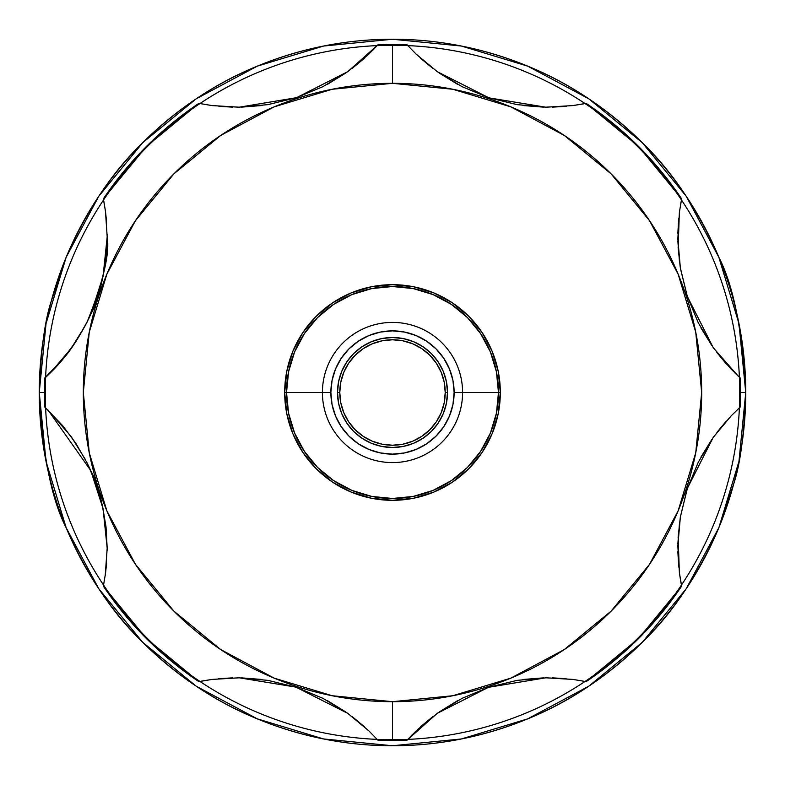 <?xml version="1.0" encoding="UTF-8"?>
<svg xmlns="http://www.w3.org/2000/svg" width="785" height="785" viewBox="0 0 785 785"><rect width="100%" height="100%" fill="white"/><g stroke="black" fill="none" stroke-linecap="round" stroke-linejoin="round"><path stroke-width="1.18" d="M45.265 392.5A347.235 347.235 0 0 0 392.5 739.735A347.235 347.235 0 0 1 45.265 392.5A347.235 347.235 0 0 1 392.5 45.265A347.235 347.235 0 0 0 45.265 392.5M392.5 45.265A347.235 347.235 0 0 1 739.735 392.5A347.235 347.235 0 0 1 392.5 739.735A347.235 347.235 0 0 0 739.735 392.5A347.235 347.235 0 0 0 392.5 45.265M286.525 392.5L322.409 392.5A70.091 70.091 0 0 1 392.5 322.409A70.091 70.091 0 0 1 462.591 392.5L498.475 392.5A105.975 105.975 0 0 0 392.5 286.525A105.975 105.975 0 0 0 286.525 392.5L284.68 392.5L286.525 392.5A105.975 105.975 0 0 0 392.5 498.475A105.975 105.975 0 0 0 498.475 392.5L500.32 392.5A107.82 107.82 0 0 0 392.5 284.68A107.82 107.82 0 0 0 284.68 392.5A107.82 107.82 0 0 0 392.5 500.32A107.82 107.82 0 0 0 500.32 392.5L462.591 392.5A70.091 70.091 0 0 0 392.5 322.409A70.091 70.091 0 0 0 322.409 392.5L330.868 392.5A61.632 61.632 0 0 1 392.5 330.868A61.632 61.632 0 0 1 454.132 392.5L462.591 392.5L454.132 392.5L452.945 404.52L449.442 416.089L443.741 426.736L436.077 436.077L426.736 443.741L416.089 449.442L404.52 452.945L392.5 454.132L380.48 452.945L368.911 449.442L358.264 443.741L348.923 436.077L341.259 426.736L335.558 416.089L332.055 404.52L330.868 392.5L332.055 380.48L335.558 368.911L341.259 358.264L348.923 348.923L358.264 341.259L368.911 335.558L380.48 332.055L392.5 330.868L404.52 332.055L416.089 335.558L426.736 341.259L436.077 348.923L443.741 358.264L449.442 368.911L452.945 380.48L454.132 392.5A61.632 61.632 0 0 1 392.5 454.132A61.632 61.632 0 0 1 330.868 392.5L322.409 392.5A70.091 70.091 0 0 0 392.5 462.591A70.091 70.091 0 0 0 462.591 392.5A70.091 70.091 0 0 1 392.5 462.591A70.091 70.091 0 0 1 322.409 392.5L286.525 392.5L288.566 413.175L294.591 433.055L304.384 451.375L317.562 467.438L333.625 480.616L351.945 490.409L371.825 496.434L392.5 498.475L413.175 496.434L433.055 490.409L451.375 480.616L467.438 467.438L480.616 451.375L490.409 433.055L496.434 413.175L498.475 392.5L496.434 371.825L490.409 351.945L480.616 333.625L467.438 317.562L451.375 304.384L433.055 294.591L413.175 288.566L392.5 286.525L371.825 288.566L351.945 294.591L333.625 304.384L317.562 317.562L304.384 333.625L294.591 351.945L288.566 371.825L286.525 392.5M339.777 392.5A52.723 52.723 0 0 0 392.5 445.223A52.723 52.723 0 0 0 445.223 392.5L447.489 392.5A54.989 54.989 0 0 1 392.5 447.489A54.989 54.989 0 0 1 337.511 392.5L339.777 392.5L337.511 392.5A54.989 54.989 0 0 1 392.5 337.511A54.989 54.989 0 0 1 447.489 392.5L445.223 392.5A52.723 52.723 0 0 0 392.5 339.777A52.723 52.723 0 0 0 339.777 392.5L340.788 382.216L343.791 372.325L348.658 363.21L355.222 355.222L363.21 348.658L372.325 343.791L382.216 340.788L392.5 339.777L402.784 340.788L412.674 343.791L421.79 348.658L429.778 355.222L436.342 363.21L441.209 372.325L444.212 382.216L445.223 392.5L444.212 402.784L441.209 412.674L436.342 421.79L429.778 429.778L421.79 436.342L412.674 441.209L402.784 444.212L392.5 445.223L382.216 444.212L372.325 441.209L363.21 436.342L355.222 429.778L348.658 421.79L343.791 412.674L340.788 402.784L339.777 392.5M146.54 638.676L198.86 681.635L212.176 679.417L239.082 677.828L267.989 680.369L296.161 687.267L322.978 698.356L347.883 713.447L368.558 730.57L377.938 740.186A347.99 347.99 0 0 0 392.5 740.49L392.5 701.682A309.182 309.182 0 0 1 83.318 392.5A309.182 309.182 0 0 1 392.5 83.318L392.5 44.509A347.99 347.99 0 0 1 407.062 44.814A347.99 347.99 0 0 0 392.5 44.509L392.5 83.318A309.182 309.182 0 0 1 701.682 392.5A309.182 309.182 0 0 1 392.5 701.682L392.5 740.49A347.99 347.99 0 0 0 407.062 740.186L416.482 730.531L437.255 713.349L462.08 698.326L488.888 687.248L517.08 680.36L546.085 677.828L572.883 679.427L586.14 681.635A347.99 347.99 0 0 0 681.635 586.14L679.417 572.824L677.828 545.918L680.369 517.011L687.267 488.839L698.356 462.022L713.447 437.117L730.57 416.442L740.186 407.062A347.99 347.99 0 0 0 740.186 377.938L730.531 368.518L713.349 347.745L698.326 322.92L687.248 296.112L680.36 267.921L677.828 238.915L679.427 212.117L681.635 198.86A347.99 347.99 0 0 0 586.14 103.365L572.824 105.582L545.918 107.172L517.011 104.631L488.839 97.732L462.022 86.644L437.117 71.553L416.442 54.43L407.062 44.814L416.442 54.43L437.117 71.553L462.022 86.644L488.839 97.732L517.011 104.631L545.918 107.172L572.824 105.582L586.14 103.365A347.99 347.99 0 0 1 681.635 198.86L679.427 212.117L677.828 238.915L680.36 267.921L687.248 296.112L698.326 322.92L713.349 347.745L730.531 368.518L740.186 377.938A347.99 347.99 0 0 1 740.49 392.5L745.75 392.5C744.308 433.614 740.294 464.092 733.71 483.923A353.25 353.25 0 0 0 745.75 392.5L740.49 392.5A347.99 347.99 0 0 1 740.186 407.062L730.57 416.442L713.447 437.117L698.356 462.022L687.267 488.839L680.369 517.011L677.828 545.918L679.417 572.824L681.635 586.14A347.99 347.99 0 0 1 586.14 681.635L573.668 679.535M461.315 738.979A353.25 353.25 0 0 0 733.71 483.923L718.864 527.687C698.326 574.669 672.804 612.869 642.287 642.287C607.423 676.454 569.223 701.976 527.687 718.864C483.796 736.811 438.736 745.779 392.5 745.75C346.263 745.779 301.204 736.811 257.313 718.864C215.777 701.976 177.577 676.454 142.713 642.287C112.196 612.869 86.674 574.669 66.136 527.687C51.476 499.26 42.518 454.201 39.25 392.5L44.509 392.5A347.99 347.99 0 0 0 44.814 407.062L62.957 425.99L76.027 443.643L87.106 462.934L94.22 478.997L102.079 504.255L105.936 526.215L107.192 548.126C105.2 512.811 99.773 487.102 90.903 471L103.07 508.719L107.182 548.126L105.229 575.366M105.455 573.747L105.367 574.375M105.632 572.442L106.564 563.502M63.193 358.716C52.114 371.06 45.981 377.467 44.814 377.938C63.134 361.895 78.49 340.582 90.903 314C99.773 297.898 105.2 272.189 107.182 236.874C109.949 253.3 103.257 281.707 87.086 322.105C78.078 338.904 70.12 351.111 63.193 358.716M146.363 146.501L103.365 198.86L105.465 211.312L107.192 236.874L105.936 258.756L102.089 280.696L94.681 304.806L87.106 322.066L75.978 341.436L62.918 359.069L44.814 377.938A347.99 347.99 0 0 0 44.509 392.5L39.25 392.5A353.25 353.25 0 0 0 323.685 738.979M487.995 687.542L437.314 713.31M437.078 713.477L407.062 740.186L416.482 730.531L437.255 713.349L462.08 698.326L488.888 687.248L517.08 680.36L546.085 677.828L572.883 679.427M572.589 679.388L546.488 677.818M545.624 677.828L488.888 687.248M738.106 376.025L734.632 372.679M726.478 364.132L716.872 352.524M711.985 345.812L700.946 327.924M687.091 295.641L686.021 292.216M679.555 262.612L677.867 241.348M677.847 233.273L678.731 218.083M681.576 198.772L638.568 146.432M638.46 146.324L586.14 103.365M566.378 106.318L552.355 107.143M543.456 107.133L522.928 105.524M488.25 97.546L486.935 97.104M457.439 84.25L439.041 72.917M432.8 68.374L420.613 58.296M347.922 71.523L377.938 44.814A347.99 347.99 0 0 1 392.5 44.509A347.99 347.99 0 0 0 377.938 44.814L372.787 50.26M364.525 58.178L352.131 68.423M345.91 72.946L327.6 84.231M239.376 107.172L296.141 97.742L267.921 104.64L238.915 107.172L212.117 105.573L198.86 103.365A347.99 347.99 0 0 0 103.365 198.86A347.99 347.99 0 0 1 198.86 103.365L211.332 105.465M295.965 97.801L295.238 98.037M262.141 105.514L241.505 107.133M232.576 107.143L218.887 106.338M198.752 103.434L146.54 146.324M103.875 201.5L105.465 211.283L107.182 236.874L103.07 276.281L90.903 314L88.136 319.966M85.202 325.765L71.2 348.373L51.682 371.384M323.685 46.021A353.25 353.25 0 0 0 39.25 392.5L46.04 323.587L66.136 257.313L98.782 196.24L142.713 142.713L196.24 98.782L257.313 66.136L323.587 46.04L392.5 39.25L461.413 46.04L527.687 66.136L588.76 98.782L642.287 142.713L686.218 196.24L718.864 257.313L738.96 323.587L745.75 392.5A353.25 353.25 0 0 0 461.315 46.021M718.864 257.313C733.524 285.74 742.482 330.799 745.75 392.5L738.96 461.413L718.864 527.687L686.218 588.76L642.287 642.287L588.76 686.218L527.687 718.864L461.413 738.96L392.5 745.75L323.587 738.96L257.313 718.864L196.24 686.218L142.713 642.287L98.782 588.76L66.136 527.687L46.04 461.413L39.25 392.5C40.692 351.386 44.706 320.908 51.29 301.077L66.136 257.313C86.674 210.331 112.196 172.131 142.713 142.713C177.577 108.546 215.777 83.024 257.313 66.136C301.204 48.189 346.263 39.221 392.5 39.25C438.736 39.221 483.796 48.189 527.687 66.136C569.223 83.024 607.423 108.546 642.287 142.713C672.804 172.131 698.326 210.331 718.864 257.313M48.17 410.182L71.052 436.421M71.366 436.862L85.163 459.156M88.077 464.906L90.883 470.971M44.814 377.938A347.99 347.99 0 0 0 44.814 407.062L62.672 425.656L75.488 442.838L86.958 462.65L95.171 481.49L102.727 507.12L106.063 527.441L107.182 548.676M107.182 548.725L107.182 549.569M107.182 549.598L107.172 550.403M106.593 563.218L105.543 573.099M103.424 586.228L146.432 638.568M218.623 678.682L232.645 677.857M241.544 677.867L262.072 679.476M296.318 687.317L298.064 687.895M327.561 700.75L345.959 712.083M352.2 716.626L364.387 726.704M107.192 548.126L105.465 573.668L103.365 586.14A347.99 347.99 0 0 0 198.86 681.635L212.176 679.417L239.082 677.828L267.989 680.369L296.151 687.258L322.978 698.356L347.883 713.447L368.558 730.57L377.938 740.186A347.99 347.99 0 0 0 407.062 740.186L412.213 734.74M420.475 726.822L432.869 716.577M439.09 712.054L457.4 700.769M489.035 687.199L489.761 686.963M522.859 679.486L543.495 677.867M552.424 677.857L566.113 678.662M586.248 681.566L638.46 638.676M638.637 638.499L681.635 586.14M681.095 583.343L680.271 578.653M678.76 567.123L677.838 551.649M677.867 543.603L679.545 522.437M687.415 488.368L688.406 485.454M700.917 457.135L712.015 439.149M716.921 432.407L726.331 421.025M296.112 97.752L322.92 86.674L347.745 71.651L368.518 54.469L377.938 44.814L368.518 54.469L347.745 71.651L322.92 86.674L296.112 97.752L267.921 104.64L238.915 107.172L212.117 105.573M392.5 83.318L452.817 89.264L510.819 106.858L564.268 135.422L611.122 173.877L649.578 220.732L678.142 274.181L695.736 332.183L701.682 392.5L695.736 452.817L678.142 510.819L649.578 564.268L611.122 611.122L564.268 649.578L510.819 678.142L452.817 695.736L392.5 701.682L332.183 695.736L274.181 678.142L220.732 649.578L173.877 611.122L135.422 564.268L106.858 510.819L89.264 452.817L83.318 392.5L89.264 332.183L106.858 274.181L135.422 220.732L173.877 173.877L220.732 135.422L274.181 106.858L332.183 89.264L392.5 83.318M500.32 392.5L498.239 371.462L492.107 351.238L482.147 332.604L468.733 316.267L452.396 302.853L433.762 292.893L413.538 286.76L392.5 284.68L371.462 286.76L351.238 292.893L332.604 302.853L316.267 316.267L302.853 332.604L292.893 351.238L286.76 371.462L284.68 392.5L286.76 413.538L292.893 433.762L302.853 452.396L316.267 468.733L332.604 482.147L351.238 492.107L371.462 498.239L392.5 500.32L413.538 498.239L433.762 492.107L452.396 482.147L468.733 468.733L482.147 452.396L492.107 433.762L498.239 413.538L500.32 392.5M489.477 97.948L545.585 107.172M546.478 107.182L572.716 105.592M573.953 105.425L583.549 103.865M415.873 53.88L437.059 71.504M437.255 71.651L488.515 97.634M687.434 296.671L713.094 347.392M713.722 348.255L738.234 376.143M679.349 212.706L678.132 247.864L680.222 267.106M680.487 268.725L687.13 295.759M681.037 201.981L680.772 203.393M297.005 97.458L347.686 71.69M212.411 105.612L238.512 107.182M107.182 236.874L107.172 234.558M106.544 221.184L105.484 211.469M105.465 211.283L105.337 210.37M680.34 517.168L678.132 537.136L679.368 572.402M679.633 574.385L681.135 583.569M686.963 489.771L680.379 516.942M731.6 415.373L713.732 436.725M713.133 437.559L687.572 487.907M295.523 687.052L239.415 677.828M238.522 677.818L212.284 679.408M211.047 679.574L201.451 681.135M369.127 731.12L347.941 713.496M347.745 713.349L296.22 687.277M90.618 470.362L47.983 410.005M198.86 681.635A347.99 347.99 0 0 1 103.365 586.14M337.511 392.5L338.561 403.225L341.691 413.548L346.774 423.056L353.613 431.387L361.944 438.226L371.452 443.309L381.775 446.439L392.5 447.489L403.225 446.439L413.548 443.309L423.056 438.226L431.387 431.387L438.226 423.056L443.309 413.548L446.439 403.225L447.489 392.5L446.439 381.775L443.309 371.452L438.226 361.944L431.387 353.613L423.056 346.774L413.548 341.691L403.225 338.561L392.5 337.511L381.775 338.561L371.452 341.691L361.944 346.774L353.613 353.613L346.774 361.944L341.691 371.452L338.561 381.775L337.511 392.5"/></g></svg>
